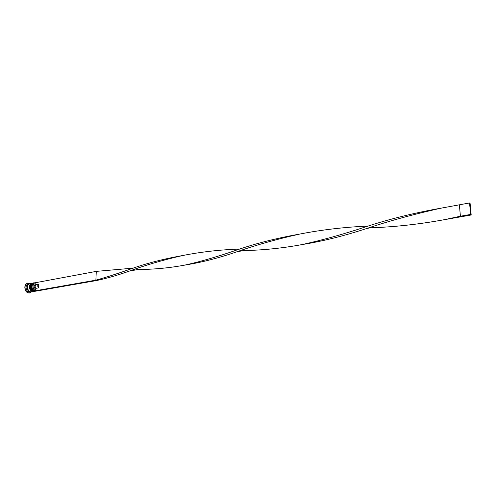 <?xml version="1.0" encoding="UTF-8"?>
<svg xmlns="http://www.w3.org/2000/svg" width="496" height="496" viewBox="0 0 496 496"><rect width="100%" height="100%" fill="white"/><g stroke="black" fill="none" stroke-linecap="round" stroke-linejoin="round"><path stroke-width="0.74" d="M33.058 285.913C33.027 288.077 33.778 289.633 35.303 290.582L35.402 289.162C33.616 286.93 33.734 285.231 35.762 284.072L35.861 282.652C34.267 282.732 33.331 283.817 33.058 285.913M36.171 291.022C34.026 290.507 32.922 288.802 32.854 285.901C33.065 284.028 33.852 282.918 35.222 282.565L35.867 282.54M35.222 282.565L32.6 283.948L31.93 286.068C31.874 288.009 32.494 289.521 33.79 290.606L35.817 291.158L96.881 280.476L95.871 280.159C106.082 277.32 117.186 273.773 129.183 269.514C145.57 263.593 163.606 258.893 183.297 255.409M33.288 282.918L31.062 284.245L30.405 286.341C30.349 288.275 30.963 289.782 32.246 290.867L34.794 291.332C32.37 291.233 31.074 289.54 30.913 286.254C31.13 284.382 31.918 283.272 33.288 282.918L33.437 282.894M31.192 291.952L29.934 292.187C27.503 292.082 26.207 290.402 26.052 287.128C26.269 285.268 27.063 284.158 28.433 283.805L29.698 283.588M31.279 291.946L29.549 292.975C26.71 292.857 25.197 290.892 25.017 287.079C25.271 284.909 26.195 283.619 27.801 283.204L29.779 283.569M33.424 291.567L33.275 291.598C30.839 291.499 29.549 289.807 29.388 286.527C29.605 284.661 30.399 283.551 31.769 283.197L31.918 283.173M33.275 291.598L31.453 291.921C29.016 291.822 27.72 290.129 27.565 286.855C27.782 284.995 28.576 283.886 29.946 283.532L31.769 283.197M30.944 292.008C28.514 291.908 27.218 290.222 27.057 286.948C27.274 285.082 28.067 283.979 29.444 283.625M29.45 292.987L29.345 293.006C26.505 292.888 24.998 290.929 24.812 287.11C25.067 284.946 25.997 283.656 27.596 283.241L27.801 283.204M35.402 289.162L35.966 288.337C34.819 286.781 34.906 285.572 36.22 284.704L35.762 284.072M35.966 288.337L38.527 287.885C37.38 286.322 37.467 285.113 38.775 284.239L36.22 284.704M38.527 287.885L38.775 284.239M35.861 282.652L96.292 271.374L95.871 280.159L35.284 290.786L36.332 291.065M96.292 271.374L133.337 268.119M96.881 280.476C107.062 278.281 117.961 275.125 129.58 271.021L138.018 269.508C153.729 269.44 169.359 267.964 184.921 265.075L186.161 264.858C201.928 262.334 218.854 257.97 236.945 251.757C255.843 245.105 276.65 239.233 299.367 234.143C321.482 229.809 344.416 227.118 368.175 226.071M444.453 219.666L460.989 216.777L460.406 216.225L444.453 219.666C419.046 224.31 394.394 227.019 370.5 227.8L366.835 228.451C389.769 220.782 414.687 213.987 441.589 208.066L459.37 204.817L460.406 216.225L470.63 214.427L471.2 214.991L460.989 216.777M184.921 265.075C200.663 261.584 217.868 256.593 236.53 250.102C255.886 243.431 276.979 238.08 299.807 234.05M129.58 271.021C145.421 265.162 163.11 260.003 182.646 255.539C201.215 251.869 220.255 249.711 239.754 249.066M236.945 251.757L243.505 250.585C262.731 250.226 282.193 248.236 301.897 244.609L302.765 244.46C322.722 241.236 344.075 235.898 366.835 228.451M301.897 244.609C321.743 240.293 343.238 234.298 366.389 226.622C389.633 218.984 414.749 212.79 441.725 208.035M471.2 214.991L470.115 203.54L469.551 202.951L470.63 214.427M469.551 202.951L459.37 204.817M35.507 291.189L35.204 291.264C32.773 291.158 31.484 289.466 31.322 286.18C31.533 284.307 32.327 283.197 33.697 282.844L33.592 282.863C32.221 283.216 31.434 284.326 31.217 286.198C31.378 289.484 32.674 291.177 35.104 291.282L35.154 291.27M33.647 282.85L33.592 282.863C31.998 283.433 31.167 284.561 31.112 286.235M33.982 291.456L33.678 291.53C31.248 291.425 29.952 289.738 29.797 286.452C30.008 284.586 30.802 283.476 32.172 283.123L32.073 283.142C30.702 283.495 29.909 284.605 29.692 286.471C29.853 289.751 31.149 291.443 33.579 291.549L33.629 291.536M32.122 283.129L32.073 283.142C30.473 283.712 29.642 284.834 29.586 286.508M30.876 291.946C28.508 291.803 27.255 290.141 27.113 286.961C27.317 285.163 28.08 284.078 29.4 283.706M35.204 291.264L35.104 291.282C32.618 291.214 31.285 289.546 31.105 286.285M34.007 282.807L33.697 282.844M33.678 291.53L33.579 291.549C31.093 291.481 29.76 289.819 29.58 286.558M32.488 283.086L32.172 283.123M182.646 255.539L183.948 255.304"/></g></svg>
